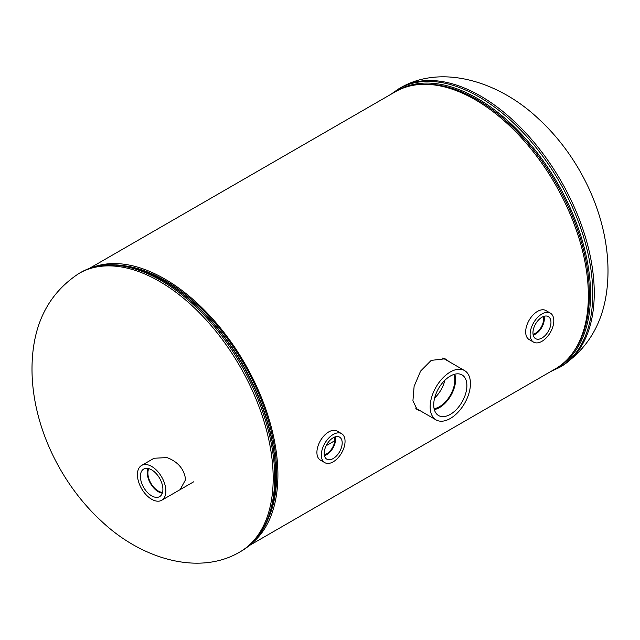 <?xml version="1.0" encoding="UTF-8"?>
<svg xmlns="http://www.w3.org/2000/svg" width="640" height="640" viewBox="0 0 640 640"><rect width="100%" height="100%" fill="white"/><g stroke="black" fill="none" stroke-linecap="round" stroke-linejoin="round"><path stroke-width="0.96" d="M418.912 409.992L416.584 409.128M420.592 410.96L417.184 409.608L412.92 400.808L414.112 386.368L420.592 371.096L431.224 360.376L445.088 358.8L449.504 361.88M251.976 543.192A160 92.376 -120 0 0 244.768 363.432A160 92.376 -120 0 0 92.704 267.312M249.304 545.56L555.232 368.936A160 92.376 -120 0 0 555.232 184.192A160 92.376 -120 0 0 395.232 91.816L89.312 268.44M444.544 358.584L448.016 361.024M268.112 519A158.32 91.408 -120 0 0 243.928 363.92A158.32 91.408 -120 0 0 121.72 265.44A158.32 91.408 60 0 1 276.72 474.256A158.32 91.408 60 0 1 268.112 519M326.168 445.704L334.776 440.744M326.184 445.672L334.776 440.72M180.104 489.64L185.6 479.664C184.272 469.184 178.064 461.824 166.992 457.584L154.056 458.248M541.96 338.016A12.736 7.352 120 0 0 550.312 326.672A12.736 7.352 120 0 0 548.192 316.52A12.736 7.352 120 0 0 541.96 317.224A12.736 7.352 120 0 0 533.68 328.32A12.736 7.352 120 0 0 535.464 338.568A12.736 7.352 120 0 0 541.96 338.016M533.192 335.048A12.456 7.192 120 0 0 535.512 334.064A12.456 7.192 120 0 0 544.008 316.312M533.056 334.28A11.52 6.648 120 0 0 535.512 333.296A11.52 6.648 120 0 0 543.272 316.576M533.048 334.224A11.52 6.648 120 0 0 535.44 333.264A11.52 6.648 120 0 0 543.224 316.592M550.336 313.112L545.896 310.544A16.752 9.672 120 0 0 537.52 311.376A16.752 9.672 120 0 0 526.576 326.136A16.752 9.672 120 0 0 529.144 339.56L533.584 342.128A16.752 9.672 120 0 0 541.96 341.296A16.752 9.672 120 0 0 552.904 326.536A16.752 9.672 120 0 0 550.336 313.112A16.752 9.672 120 0 0 541.96 313.944A16.752 9.672 120 0 0 531.016 328.704A16.752 9.672 120 0 0 533.584 342.128M338.768 453.088A12.736 7.352 120 0 0 339.424 437.048A12.736 7.352 120 0 0 327.624 443.208A12.736 7.352 120 0 0 326.696 459.096A12.736 7.352 120 0 0 338.768 453.088M324.432 455.576A12.456 7.192 120 0 0 332.2 449.264A12.456 7.192 120 0 0 335.248 436.84M324.288 454.808A11.52 6.648 120 0 0 331.792 448.896A11.52 6.648 120 0 0 334.512 437.104M324.28 454.76A11.52 6.648 120 0 0 331.72 448.856A11.52 6.648 120 0 0 334.464 437.128M341.576 433.64L337.128 431.072A16.752 9.672 120 0 0 321.416 439.08A16.752 9.672 120 0 0 320.376 460.088L324.824 462.656A16.752 9.672 120 0 0 340.536 454.656A16.752 9.672 120 0 0 341.576 433.64A16.752 9.672 120 0 0 325.864 441.64A16.752 9.672 120 0 0 324.824 462.656M153.56 471.152A15.912 9.192 60 0 1 162.32 484.896A15.912 9.192 60 0 1 159.848 496.488A15.912 9.192 60 0 1 149.736 494.552A15.912 9.192 60 0 1 140.872 480.368A15.912 9.192 60 0 1 143.944 468.936A15.912 9.192 60 0 1 153.56 471.152M162.32 493.144A15.512 8.952 60 0 1 156.392 490.44A15.512 8.952 60 0 1 148.072 468.464M162.536 492.416A14.664 8.464 60 0 1 156.488 489.824A14.664 8.464 60 0 1 148.816 468.64M154.064 468.072A20.104 11.608 60 0 1 165.2 485.712A20.104 11.608 60 0 1 161.704 500.264A20.104 11.608 60 0 1 149.232 497.632A20.104 11.608 60 0 1 138.096 480A20.104 11.608 60 0 1 141.6 465.44A20.104 11.608 60 0 1 154.064 468.072M444.416 416.536A23.456 13.544 120 0 0 464.368 397.264A23.456 13.544 120 0 0 461.656 374.72A23.456 13.544 120 0 0 456.2 373.928A23.456 13.544 120 0 0 436.528 392.528A23.456 13.544 120 0 0 438.216 415.32A23.456 13.544 120 0 0 444.416 416.536M434.328 409.584A22.776 13.152 120 0 0 450.88 395.56A22.776 13.152 120 0 0 454.744 374.216M434.104 408.664A21.672 12.512 120 0 0 450.328 395.248A21.672 12.512 120 0 0 453.84 374.48M434.656 397.936A21.672 12.512 120 0 0 444.824 380.328M457.464 369.36A28.48 16.44 120 0 0 433.4 392.36A28.48 16.44 120 0 0 436.064 419.896A28.48 16.44 120 0 0 443.152 421.096A28.48 16.44 120 0 0 467.216 398.104A28.48 16.44 120 0 0 464.544 370.568A28.48 16.44 120 0 0 457.464 369.36M415.576 408.056A28.48 16.44 120 0 0 415.928 408.272L436.064 419.896M464.544 370.568L444.408 358.944A28.48 16.44 120 0 0 442 357.96M594.256 292.968A160.824 92.856 -120 0 0 524.056 131.12A160.824 92.856 -120 0 0 400.128 88.032C441.016 63.792 498.736 81.008 538.648 118.936C580.44 157.352 607.968 215.848 608 270.88C607.936 314.192 592.256 346.096 560.952 366.592A160.824 92.856 -120 0 0 594.256 292.968M573.8 351.408A159.176 91.904 -120 0 0 589.368 294.448A159.176 91.904 -120 0 0 532.672 148.888A159.176 91.904 -120 0 0 419.704 84.504M556.736 368.032A159.976 92.36 -120 0 0 590.56 294.408A159.976 92.36 -120 0 0 520.28 132.944A159.976 92.36 -120 0 0 396.776 90.96M560.952 366.592L559.432 367.472A160.824 92.856 -120 0 0 592.744 293.848A160.824 92.856 -120 0 0 522.544 132A160.824 92.856 -120 0 0 398.608 88.912L390.696 94.44M273.184 478.344A160.824 92.856 60 0 1 239.872 551.968C198.984 576.208 141.264 558.992 101.352 521.064C59.56 482.648 32.032 424.152 32 369.12C32.064 325.808 47.744 293.904 79.048 273.408A160.824 92.856 60 0 1 202.984 316.488A160.824 92.856 60 0 1 273.184 478.344M151.264 274.416L151.952 274.728A159.176 91.904 60 0 1 275.744 475.52A159.176 91.904 60 0 1 275.184 488.168L275.112 488.92A159.976 92.36 60 0 0 275.68 476.208A159.976 92.36 60 0 0 151.264 274.416C124.232 262.152 100.664 261.528 80.568 272.528A160.824 92.856 60 0 1 204.496 315.616A160.824 92.856 60 0 1 274.704 477.464A160.824 92.856 60 0 1 241.392 551.088C260.976 539.184 272.216 518.464 275.112 488.92M400.128 88.032L398.608 88.912M559.432 367.472L550.688 371.56M239.872 551.968L241.392 551.088M79.048 273.408L80.568 272.528M193.688 481.8L161.704 500.264M154.064 458.248L141.6 465.44"/></g></svg>
